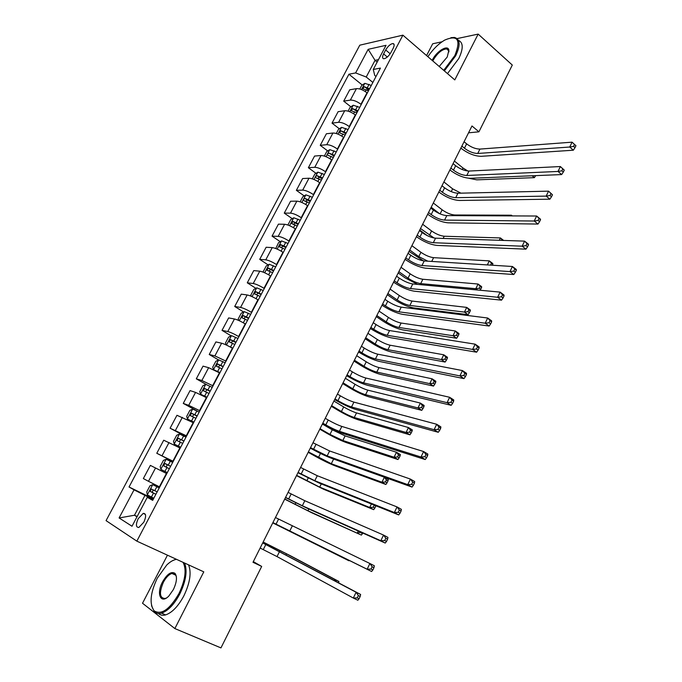 <?xml version="1.0" encoding="UTF-8"?>
<svg xmlns="http://www.w3.org/2000/svg" width="682" height="682" viewBox="0 0 682 682"><rect width="100%" height="100%" fill="white"/><g stroke="black" fill="none" stroke-linecap="round" stroke-linejoin="round"><path stroke-width="1.02" d="M172.913 573.306L172.452 573.698M143.851 522.165C146.383 516.317 146.178 513.384 143.22 513.376L138.207 518.661C135.65 524.509 135.871 527.442 138.855 527.467L143.851 522.165M167.457 555.182L142.521 603.246L174.856 628.565L220.951 647.9L261.683 566.427L253.32 561.636M359.789 45.183L106.06 520.63L136.843 541.141L402.892 35.157L359.789 45.183M442.047 41.79L432.695 43.776L426.574 55.574M468.543 132.82L478.926 131.822L471.978 125.974L252.996 562.283L261.683 566.427M385.671 49.974L383.591 53.912C382.167 56.87 382.244 58.49 383.83 58.763C386.319 58.337 388.723 56.197 391.05 52.326L393.147 48.345C394.554 45.421 394.477 43.81 392.926 43.529C390.428 43.946 388.007 46.095 385.671 49.974L390.181 53.767M378.467 59.632L375.049 60.34L366.225 77.023L355.62 72.923L348.92 74.227L129.034 486.991L153.467 498.874M355.62 72.923L368.161 49.326L386.029 45.319L373.267 69.479L374.742 75.438L376.012 76.478M152.981 499.804L147.286 497.314L152.683 500.366L380.437 68.081L373.267 69.479M147.286 497.314L132.001 526.248L119.103 517.953L134.047 489.829L129.034 486.991M402.892 35.157L454.792 79.905L478.167 34.1L457.102 38.584M478.167 34.1L512.301 65.054L478.926 131.822M174.856 628.565L203.79 571.848L136.843 541.141M377.163 62.096L375.049 60.34L368.161 49.326M137.15 516.504L134.482 515.242L136.997 516.794M372.866 82.445L366.225 77.023M367.3 93.008L367.01 92.778C363.046 89.854 359.516 88.472 356.43 88.643L349.73 89.802L343.702 101.158L350.88 106.818M361.247 104.508L360.948 104.278C356.967 101.362 353.438 99.973 350.36 100.101L343.702 101.158M355.629 115.173L355.331 114.934C351.324 112.044 347.794 110.637 344.725 110.731L338.11 111.686L332.032 123.144L339.355 128.787M349.516 126.775L349.218 126.545C345.186 123.664 341.656 122.249 338.604 122.3L332.032 123.144M343.847 137.534L343.549 137.304C339.5 134.439 335.962 133.007 332.927 133.024L326.388 133.766L320.25 145.334L327.735 150.952M337.675 149.247L337.377 149.017C333.31 146.161 329.764 144.729 326.746 144.695L320.25 145.334M331.955 160.1L331.657 159.878C327.565 157.039 324.018 155.59 321.009 155.522L314.564 156.059L308.366 167.721L316.013 173.322M325.732 171.924L325.425 171.694C321.316 168.88 317.761 167.414 314.769 167.295L308.366 167.721M319.952 182.878L319.645 182.657C315.519 179.852 311.964 178.377 308.989 178.224L302.62 178.548L296.372 190.321L304.189 195.905M313.669 194.805L313.362 194.583C309.21 191.795 305.647 190.304 302.689 190.108L296.372 190.321M307.846 205.87L307.531 205.649C303.354 202.878 299.799 201.378 296.849 201.139L290.575 201.241L284.266 213.125L292.271 218.683M301.504 217.908L301.188 217.694C296.994 214.932 293.43 213.415 290.498 213.134L284.266 213.125M295.621 229.075L295.306 228.854C291.086 226.117 287.514 224.591 284.607 224.267L278.418 224.148L272.05 236.143L280.242 241.684M289.219 241.223L288.895 241.01C284.658 238.291 281.086 236.748 278.188 236.373L272.05 236.143M283.277 252.493L282.962 252.28C278.699 249.578 275.127 248.018 272.246 247.609L266.142 247.259L259.714 259.365L268.12 264.889M276.815 264.761L276.491 264.548C272.212 261.862 268.631 260.294 265.767 259.833L259.714 259.365M270.822 276.142L270.498 275.929C266.193 273.26 262.613 271.675 259.765 271.172L253.755 270.592L247.276 282.817L255.886 288.324M264.301 288.52L263.977 288.315C259.637 285.664 256.057 284.062 253.227 283.516L247.276 282.817M258.248 300.003L257.924 299.799C253.568 297.164 249.979 295.553 247.165 294.956L241.258 294.147L234.71 306.482L243.551 311.972M251.658 312.509L251.334 312.305C246.952 309.688 243.363 308.059 240.567 307.42L234.71 306.482M245.554 324.095L245.222 323.899C240.823 321.299 237.234 319.653 234.446 318.971L228.641 317.923L222.025 330.369L231.113 335.842M238.905 336.72L238.572 336.516C234.148 333.941 230.55 332.279 227.788 331.546L222.025 330.369M232.741 348.425L232.4 348.221C227.958 345.663 224.361 343.992 221.616 343.217L215.896 341.921L209.229 354.487L218.572 359.951M226.023 361.162L214.89 355.91L209.229 354.487M219.8 372.986L208.649 367.683L203.04 366.14L196.305 378.834L206.655 384.691M213.023 385.842L201.863 380.505L196.305 378.834M206.731 397.777L195.564 392.397L190.056 390.598L183.262 403.412L199.17 412.133L196.817 410.956L194.822 414.741L191.344 413.173L190.346 415.619L195.913 418.313M199.894 410.769L188.709 405.338L183.262 403.412M193.543 422.814L176.953 415.287L170.082 428.219L186.195 436.761M186.638 435.926L170.082 428.219M180.227 448.091L163.714 440.214L156.783 453.274L173.092 461.629M173.245 461.339L156.783 453.274M166.775 473.623L150.355 465.388L143.356 478.568L148.48 481.304L155.539 467.971M159.733 486.991L148.48 481.304M153.194 499.403L144.968 495.405L134.482 515.242L119.103 517.953M348.92 74.227L362.304 85.054M366.575 88.507L368.749 90.271M345.8 133.757L340.812 130.765L339.627 132.888L345.135 135.087M356.106 110.953L357.342 111.925M134.047 489.829L144.968 495.405M461.876 146.101L464.442 148.216C469.02 151.643 473.453 153.39 477.75 153.459L569.734 147.022L572.062 142.171L575.94 145.709L574.508 144.439L573.579 146.383L575.011 147.653L575.94 145.709M464.067 141.737L466.624 143.851C471.194 147.286 475.627 149.034 479.932 149.085L572.062 142.171L574.508 144.439M573.579 146.383L569.734 147.022L573.323 150.21L481.202 156.314C474.774 156.195 468.133 153.569 461.296 148.454L460.87 148.105M573.323 150.21L575.011 147.653M359.815 89.001L361.682 85.472L364.836 83.332L371.289 85.438M369.542 88.771L364.111 86.657L362.892 88.737L368.433 90.868M364.111 86.657L369.056 89.683M454.374 161.046L463.018 168.028L467.903 171.037M532.173 175.777L534.398 177.644L476.803 179.852L468.756 178.249M534.398 177.644L535.685 175.632M450.862 168.053L453.453 170.133C458.082 173.526 462.524 175.308 466.786 175.479L558.012 171.446L560.365 166.544L564.261 170.116L562.803 168.863L561.866 170.824L563.323 172.077L564.261 170.116M453.07 163.646L455.661 165.735C460.273 169.136 464.715 170.909 468.986 171.054L560.365 166.544L562.803 168.863M561.866 170.824L558.012 171.446L561.653 174.575L470.282 178.292C463.896 178.019 457.247 175.359 450.342 170.295L449.907 169.954M561.653 174.575L563.323 172.077M439.745 190.21L442.371 192.256C447.042 195.615 451.493 197.422 455.729 197.686L546.18 196.109L548.558 191.156L552.463 194.771L550.988 193.526L550.033 195.512L551.516 196.748L552.463 194.771M441.97 185.76L444.596 187.814C449.259 191.182 453.709 192.98 457.946 193.228L548.558 191.156L550.988 193.526M550.033 195.512L546.18 196.109L549.871 199.195L459.259 200.457C452.916 200.048 446.258 197.337 439.285 192.333L438.841 191.992M549.871 199.195L551.516 196.748M428.526 212.554L431.186 214.574C435.9 217.89 440.367 219.732 444.57 220.098L534.228 221.019L536.632 216.015L540.357 219.058L540.545 219.664L539.053 218.445L538.089 220.448L539.581 221.667L540.545 219.664M430.777 208.07L433.428 210.099C438.134 213.423 442.601 215.256 446.804 215.606L536.632 216.015L539.053 218.445M538.089 220.448L534.228 221.019L537.97 224.054L448.142 222.835C441.851 222.272 435.176 219.519 428.125 214.566L427.682 214.233M537.97 224.054L539.581 221.667M348.093 111.157L350.122 107.321L353.267 105.233L359.721 107.406M357.956 110.757L352.517 108.609L351.315 110.714L356.839 112.88M352.517 108.609L357.496 111.626M443.888 181.941L452.635 188.837L460.904 193.159M523.103 199.57L463.24 200.406M336.277 133.51L338.468 129.367L341.588 127.338L348.05 129.563M346.26 132.947L340.812 130.765M433.317 203.014L442.149 209.809C446.565 212.946 450.776 214.668 454.775 214.992L511.44 215.205L512.301 215.904M431.186 207.251L439.575 213.671M511.108 215.896L511.44 215.205L512.122 215.904M324.342 156.067L326.695 151.617L329.798 149.639L336.26 151.924M427.256 235.631L419.745 230.047M334.461 155.343L329.005 153.118C327.565 153.697 327.172 154.413 327.837 155.266L333.327 157.508M329.005 153.118L334.061 156.11M422.644 224.267L431.587 230.968C436.045 234.062 440.257 235.819 444.229 236.236L500.418 237.941L503.606 240.431M420.504 228.538L434.084 238.009M499.275 240.286L500.418 237.941L502.455 240.396M417.205 235.111L419.899 237.097C424.664 240.379 429.131 242.246 433.309 242.715L522.156 246.185L524.577 241.13L528.362 244.122L528.507 244.812L526.99 243.61L526.018 245.639L527.536 246.833L528.507 244.812M419.481 230.584L422.158 232.579C426.923 235.861 431.391 237.728 435.568 238.18L524.577 241.13L526.99 243.61M526.018 245.639L522.156 246.185L525.941 249.16L436.923 245.409C430.674 244.693 423.991 241.888 416.873 237.004L416.421 236.671M525.941 249.16L527.536 246.833M312.305 178.846L314.828 174.072L317.906 172.137L324.376 174.498M423.539 260.891L409.021 251.419M322.56 177.942L317.087 175.675C315.63 176.254 315.246 176.979 315.937 177.857L321.41 180.125M317.659 178.369L319.355 177.337L322.177 178.658M411.885 245.699L420.93 252.306C425.432 255.366 429.651 257.148 433.599 257.66L489.292 260.882L492.813 263.559L492.839 264.241L491.424 263.175L490.673 265.127M409.729 250.004L418.791 256.594L427.861 261.189M487.332 264.923L489.292 260.882L491.424 263.175M492.353 265.238L492.839 264.241M490.017 265.093L490.529 265.017M443.718 70.357L454.86 55.523C461.143 39.727 457.775 34.577 444.766 40.059C438.449 43.819 432.823 49.368 427.887 56.708M450.93 37.672L454.408 37.442C460.222 38.993 460.64 45.114 455.661 55.822L444.357 70.911M432.158 60.391L432.439 59.837C436.719 51.022 448.074 44.262 448.875 50.204L447.247 56.981L439.217 66.478M448.927 51.883L448.841 50.98L446.693 48.874C441.953 49.317 437.46 53.068 433.215 60.127L432.814 60.954M458.466 40.383C463.342 42.574 463.445 48.635 458.773 58.55L447.486 73.605M176.536 559.351C173.467 559.786 170.193 561.687 166.706 565.046L157.312 578.131C150.27 593.059 149.222 603.971 154.166 610.876C161.421 615.241 169.682 609.461 178.965 593.536C185.368 579.913 186.732 569.513 183.057 562.343M172.478 560.706L176.144 559.172M184.549 563.025C187.576 570.621 185.998 580.936 179.801 593.988C174.166 604.465 168.079 610.85 161.532 613.144C158.616 613.962 156.229 613.485 154.388 611.728L151.54 605.744M173.381 589.563L168.948 595.898C160.747 604.729 156.033 593.741 162.563 581.865C167.201 573.92 171.344 571.09 174.993 573.366C177.371 576.733 176.834 582.13 173.381 589.563M176.357 576.554L175.189 574.218L171.915 573.46C168.855 574.466 166.007 577.415 163.365 582.292C158.983 592.811 159.588 598.208 165.163 598.489L166.468 597.952M188.547 564.858C191.608 572.454 190.056 582.76 183.893 595.787C178.275 606.247 172.188 612.615 165.632 614.891C162.751 615.684 160.381 615.232 158.531 613.527M405.781 257.864L408.509 259.825C413.326 263.064 417.802 264.966 421.945 265.537L509.957 271.598L512.404 266.492L516.24 269.433L516.342 270.217L514.808 269.04L513.827 271.086L515.37 272.263L516.342 270.217M408.075 253.295L410.794 255.264C415.602 258.512 420.078 260.405 424.221 260.959L512.404 266.492L514.808 269.04M513.827 271.086L509.957 271.598L513.802 274.531L425.602 268.188C419.404 267.318 412.704 264.471 405.509 259.637L405.057 259.313M513.802 274.531L515.37 272.263M394.256 280.831L397.009 282.757C401.877 285.954 406.37 287.898 410.479 288.571L497.638 297.275L500.111 292.118L503.998 295.008L504.058 295.877L502.506 294.726L501.517 296.789L503.069 297.94L504.058 295.877M396.574 276.219L399.32 278.154C404.179 281.359 408.663 283.294 412.781 283.951L500.111 292.118L502.506 294.726M501.517 296.789L497.638 297.275L501.534 300.157L414.179 291.18C408.024 290.148 401.314 287.25 394.051 282.484L393.591 282.16M501.534 300.157L503.069 297.94M382.628 304.01L385.415 305.903C390.334 309.057 394.827 311.026 398.902 311.819L485.192 323.217L487.69 318.008L491.628 320.838L491.654 321.802L490.068 320.668L489.071 322.757L490.648 323.89L491.654 321.802M384.963 299.355L387.743 301.256C392.653 304.419 397.146 306.388 401.229 307.147L487.69 318.008L490.068 320.668M489.071 322.757L485.192 323.217L489.139 326.039L402.653 314.376C396.549 313.191 389.823 310.242 382.483 305.536L382.014 305.221M489.139 326.039L490.648 323.89M370.889 327.394L373.71 329.261C378.672 332.373 383.182 334.376 387.223 335.271L472.617 349.423L475.141 344.163L479.131 346.942L479.114 347.999L477.511 346.882L476.505 348.996L478.099 350.105L479.114 347.999M373.242 322.705L376.055 324.572C381.016 327.692 385.518 329.687 389.567 330.565L475.141 344.163L477.511 346.882M476.505 348.996L472.617 349.423L476.616 352.193L391.016 337.786C384.963 336.439 378.229 333.438 370.812 328.801L370.335 328.485M476.616 352.193L478.099 350.105M359.039 351.008L361.895 352.833C366.916 355.902 371.426 357.939 375.432 358.954L459.907 375.901L462.464 370.582L466.505 373.31L466.445 374.461L464.826 373.369L463.803 375.501L465.422 376.592L466.445 374.461M361.417 346.268L364.265 348.101C369.277 351.179 373.787 353.216 377.802 354.197L462.464 370.582L464.826 373.369M463.803 375.501L459.907 375.901L463.965 378.612L379.277 361.417C373.276 359.9 366.524 356.857 359.03 352.279L358.553 351.972M463.965 378.612L465.422 376.592M300.148 201.821L302.842 196.723L305.911 194.856L312.373 197.269M417.716 284.411L405.193 277.915L398.203 272.971M310.54 200.755L305.033 198.445C303.592 199.025 303.217 199.766 303.899 200.644L309.381 202.955M305.63 201.19L307.318 200.073L310.191 201.42M401.042 267.318L410.18 273.832C414.724 276.858 418.953 278.665 422.866 279.262L478.065 284.027L481.628 286.662L481.62 287.42L480.188 286.372L479.284 288.239L480.716 289.287L481.62 287.42M398.859 271.666L408.024 278.154C412.576 281.172 416.804 282.987 420.717 283.61L475.806 288.691L478.065 284.027L480.188 286.372M477.613 290.012L475.806 288.691L479.284 288.239M480.085 290.242L480.716 289.287M287.881 225.017L290.754 219.595L293.797 217.771L300.259 220.26M387.896 293.507L397.163 299.901C401.758 302.885 405.995 304.726 409.873 305.442L464.451 312.092L468.074 314.675L413.377 307.863C407.563 306.789 401.229 304.027 394.358 299.577L387.291 294.709M298.409 223.773L292.868 221.42L291.751 223.645L297.241 225.998M293.49 224.216L295.17 223.014L298.085 224.387M390.095 289.125L399.337 295.536C403.932 298.528 408.168 300.37 412.047 301.06L466.727 307.394L470.341 309.986L470.299 310.822L468.849 309.781L467.937 311.665L469.387 312.706L470.299 310.822M467.937 311.665L464.451 312.092L466.727 307.394L468.849 309.781M468.074 314.675L469.387 312.706M275.75 248.529L278.546 242.673L281.572 240.908L288.034 243.465M376.831 315.544L386.208 321.836C390.846 324.777 395.1 326.652 398.944 327.462L452.993 335.723L456.659 338.255L402.491 329.849C396.719 328.622 390.368 325.817 383.437 321.427L376.285 316.636M286.167 247.012L280.592 244.608L279.492 246.858L284.991 249.254M281.248 247.464L282.911 246.168L285.877 247.566M379.056 311.128L388.408 317.428C393.037 320.387 397.282 322.254 401.135 323.046L455.295 330.975L458.952 333.524L458.867 334.436L457.4 333.421L456.48 335.314L457.946 336.337L458.867 334.436M456.48 335.314L452.993 335.723L455.295 330.975L457.4 333.421M456.659 338.255L457.946 336.337M263.61 272.314L263.252 271.589L266.227 265.963L269.228 264.258L275.698 266.884M365.68 337.778L375.16 343.958C379.848 346.865 384.102 348.766 387.922 349.678L441.424 359.567L445.141 362.057L391.502 352.023C385.782 350.65 379.414 347.803 372.415 343.464L365.185 338.758M273.814 270.464L268.197 268.009L267.114 270.294L272.621 272.723M268.887 270.933L270.532 269.543L273.55 270.967M367.913 333.31L377.376 339.517C382.056 342.432 386.31 344.333 390.13 345.22L443.752 354.785L447.452 357.274L447.332 358.272L445.849 357.274L444.92 359.192L446.403 360.19L447.332 358.272M444.92 359.192L441.424 359.567L443.752 354.785L445.849 357.274M445.141 362.057L446.403 360.19M251.317 296.32L250.788 295.153L253.789 289.475L256.773 287.83L263.243 290.523M354.418 360.198L364.009 366.277C368.749 369.141 373.011 371.076 376.796 372.082L429.754 383.642L433.513 386.08L380.42 374.384C374.742 372.866 368.374 369.968 361.298 365.697L353.984 361.068M261.342 294.138L255.682 291.632L254.616 293.942L260.14 296.414M256.423 294.624L258.035 293.132L261.104 294.581M356.677 355.697L366.251 361.792C370.974 364.674 375.236 366.601 379.03 367.589L432.098 378.808L435.841 381.255L435.687 382.329L434.187 381.349L433.249 383.284L434.758 384.264L435.687 382.329M433.249 383.284L429.754 383.642L432.098 378.808L434.187 381.349M433.513 386.08L434.758 384.264M347.078 374.836L349.968 376.635C355.041 379.652 359.567 381.724 363.532 382.849L447.068 402.661L449.651 397.282L453.752 399.95L453.641 401.204L451.996 400.138L450.964 402.286L452.618 403.352L453.641 401.204M349.474 370.053L352.364 371.852C357.428 374.887 361.946 376.95 365.919 378.05L449.651 397.282L451.996 400.138M450.964 402.286L447.068 402.661L451.186 405.313L367.428 385.27C361.477 383.582 354.708 380.479 347.138 375.97L346.661 375.671M451.186 405.313L452.618 403.352M244.284 323.336L245.605 323.993M238.87 320.549L238.214 318.937L241.24 313.209L244.207 311.623L250.669 314.385M343.072 382.824L352.764 388.791C357.547 391.613 361.818 393.582 365.578 394.69L417.972 407.938L421.774 410.334L369.243 396.95C363.608 395.279 357.223 392.338 350.088 388.118L342.688 383.574M248.751 318.034L243.056 315.485L242.008 317.821L247.532 320.335M243.841 318.545L245.426 316.951L248.546 318.417M345.348 378.28L355.024 384.273C359.798 387.103 364.06 389.064 367.828 390.155L420.334 403.062L424.127 405.466L423.94 406.617L422.414 405.654L421.467 407.606L422.993 408.569L423.94 406.617M421.467 407.606L417.972 407.938L420.334 403.062L422.414 405.654M421.774 410.334L422.993 408.569M335.007 398.885L337.931 400.649C343.063 403.625 347.59 405.73 351.52 406.966L434.102 429.694L436.702 424.264L440.862 426.864L440.708 428.219L439.046 427.179L437.997 429.353L439.668 430.393L440.708 428.219M337.428 394.06L340.352 395.824C345.467 398.817 349.994 400.914 353.932 402.124L436.702 424.264L439.046 427.179M437.997 429.353L434.102 429.694L438.27 432.286L355.458 409.345C349.568 407.486 342.79 404.332 335.135 399.891L334.649 399.592M438.27 432.286L439.668 430.393M228.317 345.987L232.869 348.17M226.288 345.007L225.512 342.944L228.572 337.164L231.513 335.638L237.975 338.477M331.614 405.645L341.426 411.502C346.251 414.289 350.531 416.284 354.256 417.495L406.071 432.473L409.925 434.809L357.965 419.711C352.381 417.887 345.987 414.903 338.775 410.743L331.29 406.284M236.04 342.151L230.311 339.559L229.28 341.921L234.813 344.487M231.155 342.688L232.707 340.991L235.861 342.483M333.916 401.067L343.702 406.941C348.519 409.737 352.799 411.732 356.524 412.917L408.458 427.546L412.303 429.899L412.073 431.135L410.53 430.189L409.575 432.166L411.118 433.104L412.073 431.135M409.575 432.166L406.071 432.473L408.458 427.546L410.53 430.189M409.925 434.809L411.118 433.104M322.825 423.164L325.783 424.886C330.966 427.819 335.501 429.958 339.397 431.314L420.99 457.017L423.624 451.527L427.836 454.067L427.64 455.525L425.952 454.502L424.895 456.701L426.591 457.716L427.64 455.525M325.271 418.288L328.221 420.018C333.396 422.959 337.931 425.099 341.835 426.429L423.624 451.527L425.952 454.502M424.895 456.701L420.99 457.017L425.218 459.54L343.387 433.641C337.547 431.604 330.761 428.398 323.029 424.025L322.535 423.744M425.218 459.54L426.591 457.716M225.171 362.79L218.7 359.883L215.785 361.349L212.699 367.18L213.543 369.653L220.005 372.585M217.038 371.451L219.868 372.841M320.054 428.671L329.977 434.417L342.833 440.504L394.06 457.23L397.964 459.523L346.584 442.678C341.051 440.7 334.649 437.656 327.36 433.564L319.798 429.191M223.21 366.507L217.447 363.864L216.424 366.251L221.974 368.86M218.351 367.078L219.86 365.262L223.065 366.78M322.373 424.051L332.279 429.813L345.126 435.892L396.472 452.26L400.36 454.562L400.095 455.883L398.535 454.962L397.572 456.957L399.132 457.869L400.095 455.883M397.572 456.957L394.06 457.23L396.472 452.26L398.535 454.962M397.964 459.523L399.132 457.869M310.523 447.665L327.164 455.9L407.742 484.621L410.402 479.079L414.682 481.552L414.434 483.112L412.721 482.123L411.655 484.348L413.369 485.337L414.434 483.112M312.987 442.746L329.619 450.964L410.402 479.079L412.721 482.123M411.655 484.348L407.742 484.621L412.03 487.084L331.196 458.176C325.416 455.96 318.613 452.695 310.796 448.398L310.301 448.108M412.03 487.084L413.369 485.337M212.23 387.342L205.768 384.367L202.878 385.756L199.758 391.656L200.559 394.222L207.021 397.231M200.559 394.222L206.919 397.427M308.392 451.902L331.307 463.717L381.937 482.234L385.884 484.476L335.109 465.849C329.628 463.709 323.208 460.623 315.851 456.59L308.196 452.302M210.252 391.093L204.455 388.399L203.449 390.812L209.007 393.471M205.435 391.707L206.885 389.772L210.141 391.306M332.731 458.722L384.375 477.212L388.314 479.463L387.998 480.87L386.421 479.966L385.449 481.978L387.026 482.882L387.998 480.87M385.449 481.978L381.937 482.234L384.375 477.212L386.421 479.966M385.884 484.476L387.026 482.882M298.102 472.404L314.803 480.708L394.358 512.523L397.043 506.922L401.374 509.335L401.084 510.997L399.345 510.034L398.271 512.284L400.01 513.248L401.084 510.997M300.6 467.443L317.283 475.729L397.043 506.922L399.345 510.034M398.271 512.284L394.358 512.523L398.697 514.927L318.895 482.933L297.949 472.711M398.697 514.927L400.01 513.248M196.817 410.956L192.708 409.081L189.843 410.402L186.698 416.352L187.448 419.029L193.91 422.115M187.448 419.029L193.841 422.252M296.627 475.345L319.688 487.144L369.695 507.476L373.693 509.659L323.524 489.224L296.491 475.618M197.175 415.918L194.822 414.741M192.426 416.583L193.799 414.511L197.098 416.071M373.216 507.246L374.81 508.124L375.791 506.095L374.196 505.217L373.216 507.246L369.695 507.476L371.392 503.981M373.693 509.659L374.81 508.124M285.57 497.383L302.331 505.763L380.82 540.724L383.54 535.063L387.939 537.407L387.589 539.181L385.833 538.243L384.742 540.519L386.506 541.448L387.589 539.181M288.085 492.37L304.837 500.733L383.54 535.063L385.833 538.243M384.742 540.519L380.82 540.724L385.228 543.06L306.474 507.937L285.485 497.553M385.228 543.06L386.506 541.448M185.981 437.162L179.519 434.025L176.681 435.287L173.501 441.297L174.208 444.076L180.679 447.239M174.208 444.076L180.636 447.307M284.761 499.002L307.957 510.775L361.383 535.097L311.836 512.813L284.684 499.147M183.97 440.99L178.104 438.185L177.124 440.657L182.699 443.402M179.323 441.714L180.577 439.489L183.927 441.075M361.085 532.292L357.334 532.957L358.272 531.039M360.855 532.761L362.474 533.614L362.756 533.034M361.383 535.097L362.474 533.614M272.919 522.6L367.146 569.231L369.891 563.503L374.35 565.787L373.958 567.671L372.167 566.759L371.068 569.052L372.858 569.964L373.958 567.671M275.46 517.536L369.891 563.503L372.167 566.759M371.068 569.052L367.146 569.231L371.613 571.499L272.902 522.625M371.613 571.499L372.858 569.964M160.85 469.369L167.312 472.609L160.85 469.369L160.185 466.479L163.39 460.418L166.135 459.25L160.833 469.293M166.135 459.25L172.674 462.43M272.783 522.864L348.954 560.774L272.766 522.889M170.636 466.292L164.737 463.436L163.765 465.942L169.349 468.739M166.195 467.153L167.235 464.715L170.619 466.317M345.595 558.66L345.015 558.37M260.14 548.055L277.028 556.589L353.319 598.037L356.098 592.249L360.616 594.465L262.749 542.855M262.706 542.94L356.098 592.249L358.357 595.582L357.249 597.901L359.064 598.779L360.173 596.469L358.357 595.582M359.064 598.779L357.854 600.237L353.319 598.037L357.249 597.901M360.173 596.469L360.616 594.465M152.768 484.663L159.23 487.945L152.768 484.663L149.98 485.78L146.741 491.91L147.355 494.902L153.808 498.227M334.308 580.45L334.785 579.461L338.928 581.49L290.541 555.804L263.158 542.037M157.167 491.85L151.242 488.943L150.279 491.475L155.871 494.314M155.897 494.271L152.939 492.771C152.086 491.679 152.359 490.81 153.765 490.179L151.242 488.943M263.116 542.113L286.568 553.852L334.785 579.461L336.081 581.396M338.596 582.726L338.928 581.49M360.948 104.278L367.01 92.778M349.218 126.545L355.331 114.934M337.377 149.017L343.549 137.304M325.425 171.694L331.657 159.878M313.362 194.583L319.645 182.657M301.188 217.694L307.531 205.649M288.895 241.01L295.306 228.854M276.491 264.548L282.962 252.28M263.977 288.315L270.498 275.929M251.334 312.305L257.924 299.799M238.572 336.516L245.222 323.899M225.691 360.966L232.4 348.221M212.682 385.654L219.459 372.79M199.545 410.573L206.39 397.589M186.288 435.738L193.194 422.627M172.896 461.151L179.877 447.912M159.375 486.82L166.417 473.444M350.36 100.101L356.43 88.643M338.604 122.3L344.725 110.731M326.746 144.695L332.927 133.024M314.769 167.295L321.009 155.522M302.689 190.108L308.989 178.224M290.498 213.134L296.849 201.139M278.188 236.373L284.607 224.267M265.767 259.833L272.246 247.609M253.227 283.516L259.765 271.172M240.567 307.42L247.165 294.956M227.788 331.546L234.446 318.971M214.89 355.91L221.616 343.217M201.863 380.505L208.649 367.683M188.709 405.338L195.564 392.397M175.436 430.41L182.35 417.341M162.026 455.729L169.017 442.533M387.308 57.032L383.591 53.912M466.624 143.851L464.442 148.216M479.932 149.085L477.75 153.459M364.759 83.392L361.486 89.572M366.208 89.785L365.288 91.533M369.073 84.363L367.317 87.688M463.018 168.028L462.26 169.554M455.661 165.735L453.453 170.133M468.986 171.054L466.786 175.479M444.596 187.814L442.371 192.256M457.946 193.228L455.729 197.686M433.428 210.099L431.186 214.574M446.804 215.606L444.57 220.098M353.182 105.284L349.772 111.737M354.606 111.797L353.591 113.715M357.496 106.315L355.723 109.674M452.635 188.837L451.237 191.625M341.503 127.389L337.948 134.115M342.893 133.996L341.793 136.085M345.808 128.472L344.026 131.856M442.149 209.809L440.112 213.901M454.775 214.992L454.451 215.64M329.721 149.682L326.022 156.69M331.077 156.408L329.883 158.676M334.018 150.824L332.219 154.243M431.587 230.968L429.464 235.222M444.229 236.236L443.138 238.427M422.158 232.579L419.899 237.097M435.568 238.18L433.309 242.715M317.829 172.188L313.984 179.477M319.15 179.016L317.855 181.463M322.117 173.39L320.301 176.834M420.93 252.306L418.791 256.594M433.599 257.66L431.723 261.428M319.355 177.337L317.087 175.675M410.794 255.264L408.509 259.825M424.221 260.959L421.945 265.537M399.32 278.154L397.009 282.757M412.781 283.951L410.479 288.571M387.743 301.256L385.415 305.903M401.229 307.147L398.902 311.819M376.055 324.572L373.71 329.261M389.567 330.565L387.223 335.271M364.265 348.101L361.895 352.833M377.802 354.197L375.432 358.954M305.834 194.899L301.828 202.477M307.113 201.838L305.724 204.472M310.105 196.16L308.273 199.638M410.18 273.832L408.024 278.154M422.866 279.262L420.717 283.61M307.36 200.082L305.059 198.445M293.72 217.822L289.56 225.691M294.965 224.872L293.473 227.694M297.983 219.144L296.133 222.656M399.337 295.536L397.163 299.901M412.047 301.06L409.873 305.442M295.246 223.04L292.919 221.428M281.495 240.951L277.182 249.118M282.698 248.12L281.112 251.129M285.749 242.34L283.882 245.878M388.408 317.428L386.208 321.836M401.135 323.046L398.944 327.462M283.021 246.211L280.669 244.625M269.151 264.301L264.676 272.774M270.319 271.589L268.631 274.786M273.405 265.75L271.513 269.33M377.376 339.517L375.16 343.958M390.13 345.22L387.922 349.678M270.686 269.595L268.307 268.035M256.696 287.872L252.059 296.653M257.83 295.272L256.04 298.673M260.942 289.381L259.032 292.996M366.251 361.792L364.009 366.277M379.03 367.589L376.796 372.082M258.231 293.2L255.827 291.666M352.364 371.852L349.968 376.635M365.919 378.05L363.532 382.849M244.13 311.665L239.322 320.753M245.222 319.185L243.321 322.782M248.359 313.234L246.432 316.883M355.024 384.273L352.764 388.791M367.828 390.155L365.578 394.69M245.665 317.028L243.227 315.519M340.352 395.824L337.931 400.649M353.932 402.124L351.52 406.966M231.437 335.68L226.467 345.092M232.485 343.327L230.542 347.019M235.657 337.317L233.713 341M343.702 406.941L341.426 411.502M356.524 412.917L354.256 417.495M232.971 341.077L230.507 339.593M328.221 420.018L325.783 424.886M341.835 426.429L339.397 431.314M218.624 359.925L213.517 369.584M219.63 367.692L217.669 371.417M222.835 361.63L220.874 365.347M332.279 429.813L329.977 434.417M345.126 435.892L342.833 440.504M220.158 365.356L217.66 363.907M315.979 444.442L313.524 449.361M329.619 450.964L327.164 455.9M205.691 384.401L200.534 394.153M206.655 392.295L204.677 396.054M209.886 386.174L207.908 389.925M320.472 453.445L318.434 457.528M333.626 459.063L331.307 463.717M207.226 389.874L204.702 388.45M303.626 469.097L301.137 474.058M317.283 475.729L314.803 480.708M192.631 409.106L187.431 418.961M193.552 417.137L191.557 420.93M308.204 478.022L306.789 480.853M321.29 483.896L319.688 487.144M194.174 414.622L191.616 413.224M291.154 493.99L288.639 498.994M304.837 500.733L302.331 505.763M179.451 434.059L174.191 444.008M180.329 442.217L178.309 446.054M183.62 435.977L181.6 439.796M295.809 502.83L295.033 504.382M308.835 508.994L307.957 510.775M180.986 439.609L178.394 438.245M278.563 519.121L276.022 524.177M292.271 525.975L289.739 531.048M166.971 467.545L164.925 471.415M170.295 461.237L168.258 465.098M167.678 464.843L165.053 463.504M265.844 544.492L263.286 549.59M279.577 551.457L277.028 556.589M152.7 484.689L147.338 494.834M153.484 493.112L151.421 497.025M156.843 486.752L154.78 490.648M273.61 547.279L273.209 548.081M286.568 553.852L286.116 554.764M152.939 492.771L150.279 491.475M145.394 514.407L143.22 513.376M394.102 44.535L392.926 43.529M446.693 48.874L448.773 50.698M448.841 50.98L448.875 50.204M165.632 614.891L161.532 613.144M171.915 573.46L175.896 575.241M175.189 574.218L174.993 573.366M154.166 610.876L154.388 611.728M307.318 200.073L305.033 198.445M295.17 223.014L292.868 221.42M282.911 246.168L280.592 244.608M270.532 269.543L268.197 268.009M258.035 293.132L255.682 291.632M245.435 316.951L243.056 315.485M232.707 340.991L230.311 339.559M219.86 365.262L217.447 363.864M206.893 389.772L204.455 388.399M193.799 414.511L191.344 413.173M180.585 439.489L178.104 438.185M167.235 464.715L164.737 463.436"/></g></svg>
